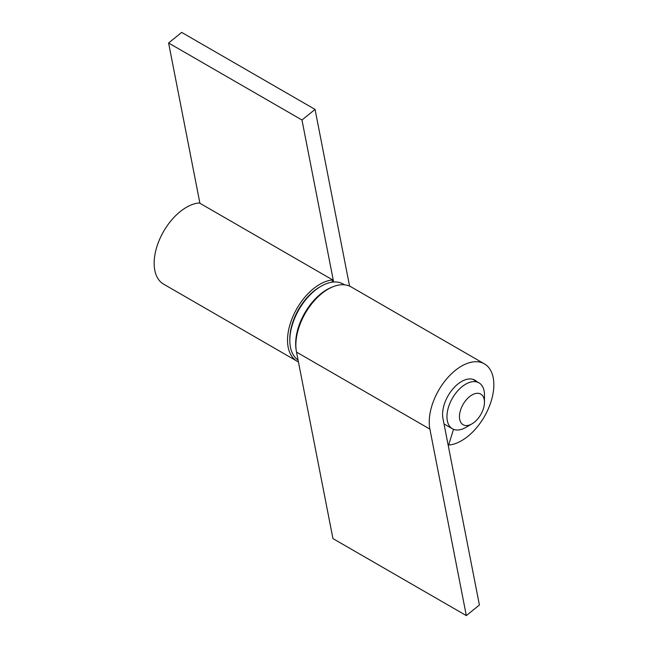 <?xml version="1.0" encoding="UTF-8"?>
<svg xmlns="http://www.w3.org/2000/svg" width="648" height="648" viewBox="0 0 648 648"><rect width="100%" height="100%" fill="white"/><g stroke="black" fill="none" stroke-linecap="round" stroke-linejoin="round"><path stroke-width="0.97" d="M332.043 282.18L332.732 279.952L199.357 202.946A45.684 26.374 120 0 0 166.147 227.31A45.684 26.374 120 0 0 154.799 270.281A45.684 26.374 120 0 0 163.612 284.148L296.995 361.155A45.684 26.374 120 0 0 298.42 361.884M349.58 286.116L315.05 109.407L181.675 32.4L168.602 43.011L199.916 203.269M332.732 279.952A45.684 26.374 120 0 0 299.522 304.317A45.684 26.374 120 0 0 288.174 347.279A45.684 26.374 120 0 0 296.995 361.155M315.05 109.407L301.976 120.01L333.631 282.01M301.976 120.01L168.602 43.011M453.519 429.316L448.643 445.055A45.684 26.374 120 0 0 481.853 420.69A45.684 26.374 120 0 0 493.201 377.719A45.684 26.374 120 0 0 484.388 363.852L351.005 286.845A45.684 26.374 120 0 0 312.887 302.365A45.684 26.374 120 0 0 296.509 352.099L332.951 538.593L466.325 615.6L479.399 604.989L442.957 418.495A26.819 15.487 -60 0 1 452.571 389.294A26.819 15.487 -60 0 1 474.952 380.182A26.819 15.487 -60 0 1 476.79 381.583M484.388 363.852A45.684 26.374 120 0 0 446.261 379.372A45.684 26.374 120 0 0 429.883 429.098L466.325 615.6M448.643 445.055L448.084 444.731M344.517 284.796L343.189 284.026A44.21 25.523 120 0 0 321.084 286.222L319.829 286.942A42.436 24.503 -60 0 0 289.826 338.92L289.826 340.362A44.21 25.523 120 0 0 298.056 360.021M296.152 349.839A44.21 25.523 -60 0 1 295.658 343.732A44.21 25.523 -60 0 1 332.448 286.967M321.084 286.222A44.21 25.523 120 0 0 289.826 340.362M471.963 423.865L465.71 427.478A26.528 15.317 -60 0 1 452.45 428.79A26.528 15.317 -60 0 1 446.958 416.648A26.528 15.317 -60 0 1 458.533 389.95A26.528 15.317 -60 0 1 478.977 382.846A26.528 15.317 -60 0 1 484.469 394.988L484.469 402.206A17.682 10.206 120 0 0 471.963 394.988A17.682 10.206 120 0 0 459.456 416.648A17.682 10.206 120 0 0 471.963 423.865A17.682 10.206 120 0 0 484.469 402.206M429.883 429.098L296.509 352.099M472.821 379.291L478.977 382.846M444.018 423.922L452.45 428.79"/></g></svg>
